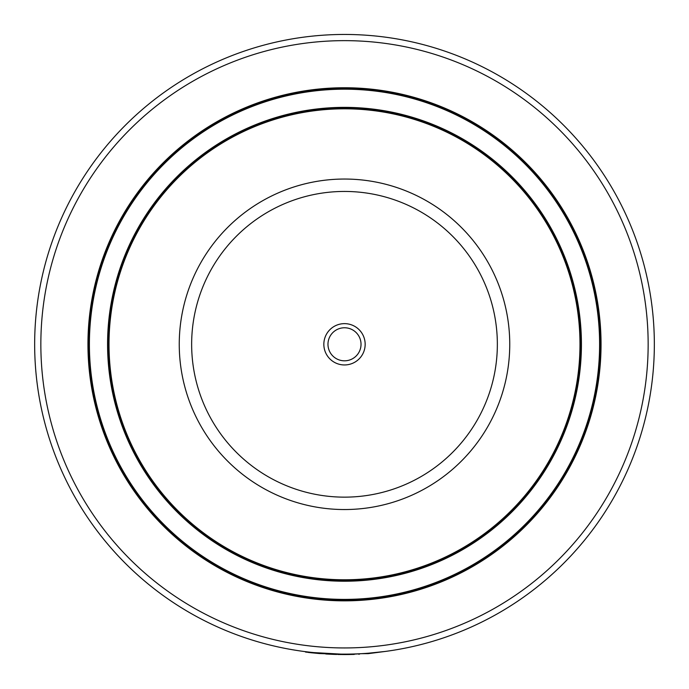 <?xml version="1.0" encoding="UTF-8"?>
<svg xmlns="http://www.w3.org/2000/svg" width="689" height="689" viewBox="0 0 689 689"><rect width="100%" height="100%" fill="white"/><g stroke="black" fill="none" stroke-linecap="round" stroke-linejoin="round"><path stroke-width="1.03" d="M328.153 653.706L326.336 653.603M368.159 653.232L384.936 651.484L368.193 653.646L361.561 653.663M344.5 654.137A309.843 309.843 0 0 1 76.169 189.372A309.843 309.843 0 0 1 612.831 189.372A309.843 309.843 0 0 1 344.5 654.137A309.843 309.843 0 0 1 76.169 189.372A309.843 309.843 0 0 1 612.831 189.372A309.843 309.843 0 0 1 344.5 654.137M344.5 600.842A256.549 256.549 0 0 1 122.323 216.019A256.549 256.549 0 0 1 566.677 216.019A256.549 256.549 0 0 1 344.5 600.842M344.5 600.429A256.136 256.136 0 0 1 122.676 216.225A256.136 256.136 0 0 1 566.324 216.225A256.136 256.136 0 0 1 344.5 600.429A256.136 256.136 0 0 1 122.676 216.225A256.136 256.136 0 0 1 566.324 216.225A256.136 256.136 0 0 1 344.5 600.429M344.5 580.19A235.896 235.896 0 0 1 140.212 226.345A235.896 235.896 0 0 1 548.788 226.345A235.896 235.896 0 0 1 344.5 580.19M344.5 579.776A235.483 235.483 0 0 1 140.565 226.552A235.483 235.483 0 0 1 548.435 226.552A235.483 235.483 0 0 1 344.5 579.776M344.5 509.541A165.248 165.248 0 0 1 192.326 279.872A165.248 165.248 0 0 1 463.154 229.273A165.248 165.248 0 0 1 404.159 498.397A165.248 165.248 0 0 1 181.216 318.904A165.248 165.248 0 0 1 448.134 215.579A165.248 165.248 0 0 1 404.159 498.397A165.248 165.248 0 0 1 181.216 318.904A165.248 165.248 0 0 1 448.134 215.579A165.248 165.248 0 0 1 404.159 498.397M306.037 651.742L308.284 652.009M308.5 652.035L309.473 652.147M309.878 652.199L310.308 652.242M311.17 652.337L318.189 653.017M320.549 653.206L322.461 653.353M322.943 653.387L323.847 653.448M324.622 653.499L325.785 653.568M326.224 653.594L328.972 653.749M345.878 654.55L353.509 654.421M353.776 654.412L354.249 654.395M306.011 651.734L308.086 652.405M310.214 652.647L311.428 652.784M358.711 654.223L359.219 654.197M358.762 654.223L359.374 654.197M326.999 654.059L329.755 654.197M332.623 654.326L336.723 654.455M328.438 653.723L330.462 653.818M344.466 654.55L337.782 654.481M317.663 653.387L319.851 653.568M325.759 653.982L333.14 654.343M319.291 653.525L346.274 654.541M347.368 654.533L349.719 654.507M353.362 654.007L353.931 653.99M359.83 653.758L360.39 653.732M344.534 654.55L345.714 654.55M348.134 654.533L361.51 653.672L348.134 654.533L305.787 652.13L304.882 651.596L308.198 652.423M308.5 652.457L310.369 652.664M311.092 652.75L319.05 653.508M310.515 652.268L311.075 652.328M351.958 363.559A20.653 20.653 0 0 1 324.088 341.124A20.653 20.653 0 0 1 357.453 328.205A20.653 20.653 0 0 1 351.958 363.559M350.468 359.701A16.527 16.527 0 0 1 328.171 341.753A16.527 16.527 0 0 1 354.861 331.418A16.527 16.527 0 0 1 350.468 359.701M344.5 647.944A303.642 303.642 0 0 1 81.535 192.472A303.642 303.642 0 0 1 607.465 192.472A303.642 303.642 0 0 1 344.5 647.944M344.5 599.396A255.102 255.102 0 0 1 123.572 216.742A255.102 255.102 0 0 1 565.428 216.742A255.102 255.102 0 0 1 344.5 599.396M344.5 581.223A236.93 236.93 0 0 1 139.316 225.828A236.93 236.93 0 0 1 549.684 225.828A236.93 236.93 0 0 1 344.5 581.223M399.68 486.839A152.855 152.855 0 0 1 193.463 320.807A152.855 152.855 0 0 1 440.357 225.234A152.855 152.855 0 0 1 399.68 486.839"/></g></svg>
